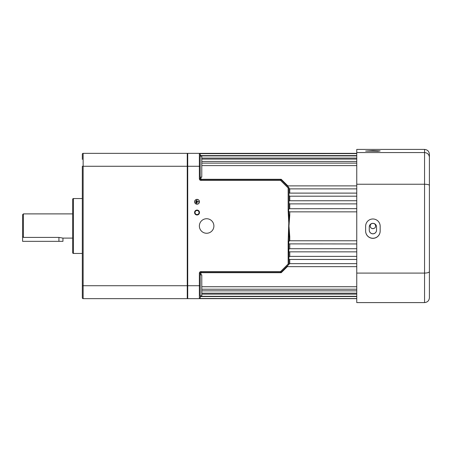 <?xml version="1.0" encoding="UTF-8"?>
<svg xmlns="http://www.w3.org/2000/svg" width="452" height="452" viewBox="0 0 452 452"><rect width="100%" height="100%" fill="white"/><g stroke="black" fill="none" stroke-linecap="round" stroke-linejoin="round"><path stroke-width="0.68" d="M199.496 212.53A2.463 2.463 0 0 0 197.038 210.067A2.463 2.463 0 0 0 194.575 212.53A2.463 2.463 0 0 0 197.038 214.988A2.463 2.463 0 0 0 199.496 212.53M199.055 212.53A2.017 2.017 0 0 0 197.038 210.508A2.017 2.017 0 0 0 195.021 212.53A2.017 2.017 0 0 0 197.038 214.547A2.017 2.017 0 0 0 199.055 212.53M201.784 286.732L356.758 286.732M200.976 296.297L200.174 297.388M200.976 296.552L356.758 296.552M201.784 290.851L356.758 290.851M201.784 294.139L356.758 294.139M200.174 154.759L200.976 155.595L356.758 155.595M200.976 177.133L200.976 179.297A0.808 0.52 180 0 1 200.174 178.777L200.151 153.968A0.808 0.808 0 0 0 199.366 153.352L187.721 153.352L187.721 298.642L199.366 298.642A0.808 0.808 0 0 0 199.773 298.529A0.808 0.808 0 0 1 199.547 298.619M200.575 298.535L199.366 298.642L199.366 273.217A1.616 1.616 0 0 1 200.976 271.601L280.551 271.601L288.15 264.002L288.15 241.311L289.065 215.197L289.766 215.259L288.958 225.994L288.37 215.259L289.065 215.197L288.551 210.276L288.958 208.943L288.958 187.659L281.099 179.772L281.217 179.297L288.139 186.145M356.758 208.66L288.958 208.728M288.964 193.111L356.758 193.111M356.758 200.733L288.958 200.761M356.758 266.64L286.653 266.64L288.958 264.335L288.732 242.34L288.958 241.131L289.766 240.763L356.758 240.763M289.766 259.454L289.766 263.657L356.758 263.657M289.766 263.657L288.958 264.267M289.766 243.95L289.766 248.719L356.758 248.719M289.766 248.719L288.958 249.188M289.766 251.86L289.766 256.386L356.758 256.386M289.766 256.386L288.958 256.928M206.626 218.734A7.266 7.266 0 0 0 199.366 225.994A7.266 7.266 0 0 0 206.626 233.26A7.266 7.266 0 0 0 213.892 225.994A7.266 7.266 0 0 0 206.626 218.734M197.038 199.439A2.339 2.339 0 0 0 194.693 201.784A2.339 2.339 0 0 0 197.038 204.123A2.339 2.339 0 0 0 199.377 201.784A2.339 2.339 0 0 0 197.038 199.439M197.038 204.202A2.424 2.424 0 0 0 199.456 201.784A2.424 2.424 0 0 0 197.038 199.36A2.424 2.424 0 0 0 194.614 201.784A2.424 2.424 0 0 0 197.038 204.202M370.29 225.475L370.239 225.994C370.069 222.559 375.725 222.559 375.561 225.994C375.731 229.43 370.075 229.441 370.239 225.994A2.661 2.661 0 0 0 374.38 228.209M200.174 156.149L201.784 156.149L201.784 177.133L200.174 177.133M200.174 274.861L201.784 274.861L201.784 295.845L200.174 295.845L200.174 296.297L356.758 296.297M288.37 236.735L289.065 236.797L288.958 225.994L289.766 236.735L289.065 236.797L288.958 241.131M287.608 266.381L281.217 272.697L280.607 272.409A0.808 0.768 -90 0 0 281.099 272.223L281.217 272.697L200.976 272.697A0.808 0.52 0 0 0 200.174 273.217L200.174 296.088M288.37 215.259L288.15 210.683L288.63 210.683M288.964 211.542L289.766 211.852L356.758 211.852M288.958 188.275L289.766 188.879L356.758 188.879M288.958 195.648L289.766 196.191L356.758 196.191M288.958 243.888L356.758 243.95M288.958 251.837L356.758 251.86M200.151 153.968A0.808 0.808 0 0 1 200.174 154.16A0.808 0.808 0 0 0 199.366 153.352L199.586 153.352A0.808 0.802 -90 0 1 200.163 153.601M200.434 153.397L200.756 153.601M201.784 158.076L356.758 158.076M201.784 161.432L356.758 161.432M201.784 165.613L356.758 165.613M288.958 203.417L289.766 203.88L356.758 203.88M288.15 264.002L288.958 264.335L281.121 272.172A0.808 0.808 0 0 1 280.551 272.409L200.976 272.409A0.808 0.808 0 0 0 200.174 273.217A0.808 0.808 0 0 1 200.976 272.409L200.976 274.861M281.099 179.772A0.808 0.768 90 0 0 280.607 179.585L281.217 179.297L200.976 179.297L200.976 179.585A0.808 0.808 0 0 1 200.174 178.777A0.808 0.808 0 0 0 200.976 179.585L280.551 179.585A0.808 0.808 0 0 1 281.121 179.823L280.551 180.393L200.976 180.393A1.616 1.616 0 0 1 199.366 178.777L199.366 166.268L187.258 166.268L187.258 153.352L83.134 153.352A0.808 0.808 0 0 0 82.326 154.16L82.326 159.375M356.758 153.352L200.174 153.352L200.281 153.759M200.281 298.235L200.174 298.642L356.758 298.642M288.958 259.454L356.758 259.454M281.121 272.172A0.808 0.808 0 0 1 280.551 272.409L280.551 271.601L281.099 272.223M187.258 297.834L187.721 298.642M187.721 153.352L187.258 154.16M195.829 202.592L195.993 200.976L195.829 202.592M196.315 202.993L196.479 200.569L196.315 202.993M196.801 203.394L196.959 201.942L198.575 201.942L198.575 201.62L196.959 201.62L196.959 200.168L196.801 203.394M199.846 298.478L356.758 298.535M200.174 297.834A0.808 0.808 0 0 1 199.366 298.642A0.808 0.808 0 0 0 200.174 297.834A0.808 0.808 0 0 1 200.151 298.026L200.151 298.026M288.15 210.683L288.15 187.992L288.958 187.659M288.15 241.311L288.935 241.311M22.6 236.554L22.6 214.694L23.408 213.892L23.408 237.413L22.6 236.554L22.6 241.334L62.958 241.334L62.958 238.102L72.642 238.102M23.408 237.413L58.924 237.413L62.958 238.102M23.408 213.892L72.642 213.892M73.45 198.552L73.45 253.442A0.808 0.808 0 0 1 72.642 252.634L72.642 199.36A0.808 0.808 0 0 1 73.45 198.552L82.326 198.552M73.45 253.442L82.326 253.442M187.258 298.642L83.134 298.642L187.258 298.642L187.258 166.268L83.134 166.268L83.134 298.642A0.808 0.808 0 0 1 82.326 297.834L82.326 166.268L83.134 166.268L83.134 153.352M82.326 297.834A0.808 0.808 0 0 0 83.134 298.642M369.267 226.966A3.633 3.627 0 0 1 372.9 223.333A3.633 3.627 0 0 1 376.533 226.966L376.533 230.192A3.633 3.627 0 0 1 372.9 233.82A3.633 3.627 0 0 1 369.267 230.192L369.267 226.966M372.9 218.983A7.266 7.26 180 0 0 365.634 226.243L365.634 231.085A7.266 7.26 180 0 0 372.9 238.34A7.266 7.26 180 0 0 380.166 231.085L380.166 226.243A7.266 7.26 180 0 0 372.9 218.983M372.9 150.635L365.634 151.064L378.036 151.25L380.166 150.895L372.9 150.635M429.4 154.296L429.4 297.704C429.151 300.637 427.536 302.264 424.558 302.591L356.758 302.591L356.758 149.409L424.558 149.409C427.536 149.736 429.151 151.363 429.4 154.296L429.4 294.653M356.758 273.093L424.558 273.093C427.536 272.997 429.151 272.488 429.4 271.573M356.758 184.235L424.558 184.235C427.536 184.309 429.151 184.698 429.4 185.41M356.758 152.556L424.558 152.556C427.536 152.878 429.151 154.477 429.4 157.347M369.267 230.13A3.633 3.627 180 0 0 372.9 233.763A3.633 3.627 180 0 0 376.533 230.13M365.634 230.995A7.266 7.26 180 0 0 372.9 238.255A7.266 7.26 180 0 0 380.166 230.995L380.166 226.243M289.766 236.735L289.766 240.763M288.15 187.992L280.551 180.393L280.551 179.585M200.174 285.726L82.326 285.726M200.976 155.595L200.976 155.906M289.766 211.852L289.766 215.259M289.766 188.879L289.766 193.111M289.766 196.191L289.766 200.733M200.174 166.268L199.366 166.268L199.366 153.352A0.808 0.808 0 0 1 200.174 154.16M289.766 203.88L289.766 208.66M199.586 298.642A0.808 0.802 -90 0 0 199.987 298.535M199.366 273.217L200.174 273.217M200.976 271.601L200.976 272.409M200.174 178.777L199.366 178.777M200.976 179.585L200.976 180.393M58.924 241.334L58.924 237.413M424.558 302.591L424.558 149.409M199.999 153.657L356.758 153.601M201.784 163.115L356.758 163.115M200.174 155.906L356.758 155.906M201.784 159.093L356.758 159.093M287.189 185.891L356.758 185.891M199.846 153.516L199.366 153.352M201.784 293.178L356.758 293.178M201.784 289.218L356.758 289.218"/></g></svg>
